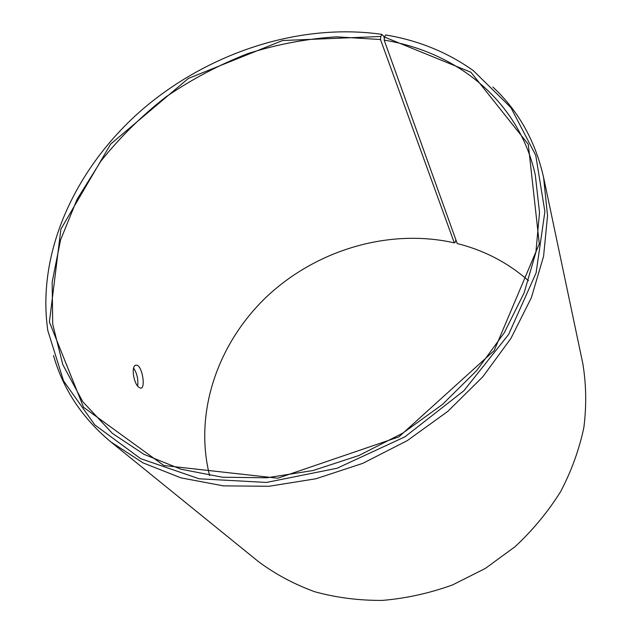 <?xml version="1.0" encoding="UTF-8"?>
<svg xmlns="http://www.w3.org/2000/svg" width="632" height="632" viewBox="0 0 632 632"><rect width="100%" height="100%" fill="white"/><g stroke="black" fill="none" stroke-linecap="round" stroke-linejoin="round"><path stroke-width="0.95" d="M455.925 239.939L455.198 242.356L454.305 242.862L380.496 39.532L380.788 36.482L282.583 40.519L188.32 78.463L110.647 144.088L60.909 229.076L49.399 322.036L83.59 407.316L163.838 465.523L277.803 478.211L398.847 436.894L494.121 350.665L539.293 243.857L528.281 144.309L470.951 72.269L384.501 37.075L385.607 34.958C418.179 40.337 447.393 52.211 473.25 70.571L510.869 107.551L535.754 155.369L544.887 211.673L536.102 272.906L508.673 334.383L463.841 390.774L404.922 436.838L337.053 468.257L266.42 482.437L199.199 478.795L140.699 458.682L94.761 424.87L63.556 380.914L47.811 330.576C36.356 251.41 76.148 167.085 142.097 109.715C208.528 52.614 299.544 22.562 381.854 34.365L383.671 36.253L384.375 38.236M380.496 39.532L336.508 36.83C306.56 38.734 276.919 44.351 247.594 53.673C218.814 64.954 191.615 79.348 165.979 96.87C141.56 115.964 119.843 137.421 100.828 161.231L77.08 199.325L60.546 240.018L52.156 282.101L52.709 324.177L62.805 364.625L82.745 401.668L112.393 433.394L143.899 454.297L180.918 469.197L222.417 477.231L267.028 477.768L313.156 470.5L358.992 455.474L402.687 433.181L442.455 404.464L476.733 370.526L504.249 332.803L524.118 292.853L535.897 252.263L539.523 212.518L535.288 174.946C518.959 100.78 456.588 51.864 384.169 40.124L384.501 37.075M380.788 36.482L381.854 34.365M53.515 355.54C63.058 389.186 82.136 417.957 110.75 441.847L143.109 462.908L181.021 477.879L223.42 485.874L268.956 486.277L315.984 478.756L362.705 463.382L407.245 440.638L447.804 411.377L482.793 376.814L510.933 338.389L531.354 297.696L543.575 256.308L547.549 215.749L543.567 177.339C535.359 140.976 518.461 110.877 492.865 87.034M110.75 441.847L258.393 561.572C275.252 574.133 294.046 584.197 314.791 591.757C336.398 597.69 358.952 600.574 382.455 600.4C406.155 598.393 429.523 593.235 452.552 584.924L485.337 568.429L514.977 546.775C532.879 530.074 548.126 511.636 560.718 491.459C571.597 470.627 579.323 449.233 583.897 427.295C586.63 405.389 586.251 384.074 582.767 363.337L543.567 177.339M454.305 242.862C389.636 228.263 317.691 249.537 267.992 295.5C218.585 341.62 193.487 411.558 209.611 475.596M528.502 280.703C507.82 262.628 484.065 250.248 457.22 243.565L384.169 40.124M138.59 387.116C133.226 382.739 130.982 364.79 136.188 365.193C142.113 364.474 146.039 388.625 140.699 388.182L138.59 387.116M137.65 386.065C138.376 379.374 137.025 373.362 133.589 368.045M136.188 365.193L135.493 365.351"/></g></svg>
